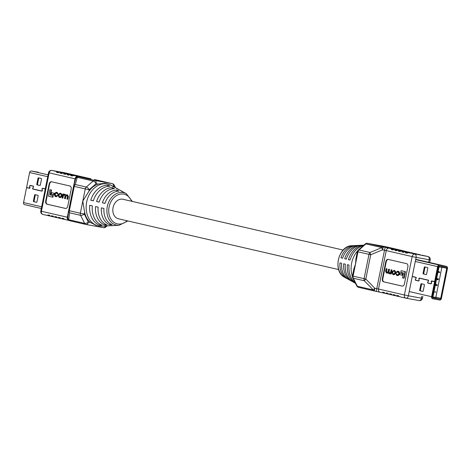 <?xml version="1.0" encoding="UTF-8"?>
<svg xmlns="http://www.w3.org/2000/svg" width="471" height="471" viewBox="0 0 471 471"><rect width="100%" height="100%" fill="white"/><g stroke="black" fill="none" stroke-linecap="round" stroke-linejoin="round"><path stroke-width="0.71" d="M343.165 250.066L122.937 199.268A10.015 7.748 103 0 0 122.666 199.215A10.015 7.748 103 0 0 113.099 207.464A10.015 7.748 103 0 0 118.433 218.785A10.015 7.748 103 0 0 118.704 218.838M67.842 217.437A2.861 2.408 7.2 0 0 67.806 217.643A2.861 2.408 7.2 0 0 68.701 219.704L84.639 223.384A2.861 1.325 -26.7 0 0 88.348 222.088L90.373 222.459L96.237 225.397M122.23 191.42L119.87 190.113A18.681 14.454 103 0 0 118.351 189.419L116.355 188.329A19.287 14.925 -77 0 1 117.98 189.071L115.619 187.77A20.047 15.508 103 0 0 113.852 186.969L111.857 185.886A20.647 15.973 -77 0 1 113.729 186.728L111.215 185.339A21.46 16.603 103 0 0 107.841 184.043A21.46 16.603 103 0 0 107.258 183.925A21.46 16.603 103 0 0 86.764 201.6A21.46 16.603 103 0 0 98.198 225.862A21.46 16.603 103 0 0 98.78 225.98A21.46 16.603 103 0 0 101.795 226.174L104.668 226.027A20.647 15.973 -77 0 1 103.761 226.045L105.999 225.933A20.047 15.508 103 0 0 106.823 225.915L109.513 225.78A19.287 14.925 -77 0 1 108.801 225.797L111.038 225.686A18.681 14.454 103 0 0 111.668 225.674L114.359 225.532A17.927 13.871 -77 0 1 113.841 225.55L116.078 225.438A17.321 13.4 103 0 0 116.514 225.426L119.004 225.297A16.62 12.858 -77 0 1 116.673 225.15A16.62 12.858 -77 0 1 107.3 206.551A16.62 12.858 -77 0 1 123.237 192.568A16.62 12.858 -77 0 1 126.299 193.663L124.12 192.462A17.321 13.4 103 0 0 122.849 191.868L120.853 190.779A17.927 13.871 -77 0 1 122.23 191.42A17.927 13.871 -77 0 1 123.161 191.991M107.841 184.043L104.715 183.337L98.121 184.043L96.09 183.672L89.19 189.725L88.854 191.391A21.46 16.603 -77 0 1 98.121 184.043M88.854 191.391L82.796 201.076L84.627 212.374L84.291 214.04L88.348 222.088A2.861 1.813 -79.7 0 1 86.063 224.496L103.432 227.664A2.861 1.813 100.3 0 1 103.379 227.652L86.116 224.502M90.373 222.459A21.46 16.603 -77 0 1 84.627 212.374M114.847 225.497A17.927 13.871 -77 0 1 114.359 225.532M113.729 186.728A20.647 15.973 -77 0 1 114.665 187.293M117.98 189.071A19.287 14.925 -77 0 1 118.91 189.642M110.185 225.727A19.287 14.925 -77 0 1 109.513 225.78M105.522 225.956A20.647 15.973 -77 0 1 104.668 226.027M116.932 190.06A17.927 13.871 103 0 0 102.39 202.818L104.974 203.39A17.321 13.4 -77 0 1 118.927 191.149L116.932 190.06L116.655 191.414M112.434 187.617A19.287 14.925 103 0 0 96.573 201.529L99.157 202.1A18.681 14.454 -77 0 1 114.429 188.7L112.434 187.617L112.169 188.912M112.157 224.72A17.321 13.4 -77 0 1 103.956 208.441L101.371 207.864A17.927 13.871 103 0 0 109.92 224.832L112.157 224.72M107.936 185.168A20.647 15.973 103 0 0 90.756 200.234L93.34 200.811A20.047 15.508 -77 0 1 109.931 186.257L107.936 185.168L107.682 186.422M107.117 224.973A18.681 14.454 -77 0 1 98.139 207.146L95.554 206.575A19.287 14.925 103 0 0 104.88 225.079L107.117 224.973M102.077 225.22A20.047 15.508 -77 0 1 92.322 205.856L89.737 205.285A20.647 15.973 103 0 0 99.84 225.326L102.077 225.22M85.799 177.691A2.861 2.214 -77 0 0 85.369 177.532A2.861 2.214 -77 0 0 85.292 177.514L72.222 175.13A2.861 2.214 -77 0 0 70.638 175.571L72.404 175.977A2.861 2.214 -77 0 1 73.988 175.536L77.809 176.419A2.861 2.214 103 0 0 75.066 178.827L49.161 172.851L41.419 211.267L67.324 217.237L75.066 178.827L75.596 178.956M82.266 176.878A2.861 2.214 -77 0 0 81.836 176.713A2.861 2.214 -77 0 0 81.76 176.702L68.689 174.317A2.861 2.214 -77 0 0 67.106 174.753L68.872 175.165A2.861 2.214 -77 0 1 70.456 174.723L72.222 175.13M78.734 176.066A2.861 2.214 -77 0 0 78.304 175.901A2.861 2.214 -77 0 0 78.221 175.883L65.151 173.499A2.861 2.214 -77 0 0 63.573 173.94L65.339 174.347A2.861 2.214 -77 0 1 66.917 173.911L68.689 174.317M75.201 175.247A2.861 2.214 -77 0 0 74.771 175.088A2.861 2.214 -77 0 0 74.689 175.071L61.619 172.686A2.861 2.214 -77 0 0 60.041 173.128L61.807 173.534A2.861 2.214 -77 0 1 63.385 173.093L65.151 173.499M65.133 172.863A2.861 2.214 103 0 0 65.051 172.845A2.861 2.214 103 0 0 64.974 172.828L51.904 170.443L58.086 171.874A2.861 2.214 -77 0 0 56.508 172.309L58.274 172.716A2.861 2.214 -77 0 1 59.852 172.28L72.923 174.664A2.861 2.214 -77 0 1 73.005 174.676A2.861 2.214 -77 0 1 73.082 174.7M91.033 178.839A2.861 2.214 103 0 0 90.962 178.821A2.861 2.214 103 0 0 90.879 178.803L87.058 177.92A2.861 2.214 -77 0 1 87.135 177.938A2.861 2.214 -77 0 1 87.212 177.956M58.086 171.874L71.156 174.258A2.861 2.214 -77 0 1 71.239 174.27A2.861 2.214 -77 0 1 71.663 174.435M78.221 175.883L76.455 175.477A2.861 2.214 -77 0 1 76.537 175.495A2.861 2.214 -77 0 1 76.614 175.512M81.76 176.702L79.988 176.295A2.861 2.214 -77 0 1 80.07 176.307A2.861 2.214 -77 0 1 80.147 176.331M85.292 177.514L83.526 177.108A2.861 2.214 -77 0 1 83.603 177.125A2.861 2.214 -77 0 1 83.679 177.143M83.526 177.108L70.456 174.723M79.988 176.295L66.917 173.911M76.455 175.477L63.385 173.093M67.842 217.367L67.324 217.237A2.861 2.214 103 0 0 68.86 220.422L65.033 219.545A2.861 2.214 103 0 1 63.809 218.597L62.042 218.185A2.861 2.214 103 0 0 63.267 219.133A2.861 2.214 103 0 0 63.344 219.15L64.604 219.38M63.267 219.133L61.501 218.727A2.861 2.214 103 0 1 60.276 217.779L58.51 217.372A2.861 2.214 103 0 0 59.735 218.32A2.861 2.214 103 0 0 59.811 218.338L61.071 218.568M59.735 218.32L57.968 217.914A2.861 2.214 103 0 1 56.744 216.966L54.977 216.56A2.861 2.214 103 0 0 56.202 217.508A2.861 2.214 103 0 0 56.279 217.52L57.539 217.749M56.202 217.508L54.436 217.096A2.861 2.214 103 0 1 53.211 216.148L51.445 215.742A2.861 2.214 103 0 0 52.67 216.689A2.861 2.214 103 0 0 52.746 216.707L54.006 216.937M87.058 177.92L73.988 175.536M52.67 216.689L50.903 216.283A2.861 2.214 103 0 1 49.679 215.335L47.912 214.929A2.861 2.214 103 0 0 49.137 215.877A2.861 2.214 103 0 0 49.214 215.889L50.474 216.118M62.449 198.055L62.961 195.512L63.974 194.676L65.027 196.077L64.527 198.538L64.963 198.638L65.445 196.236L66.864 195.347L67.5 196.46L66.964 199.098L67.394 199.198L67.948 196.478L67.112 194.817L65.493 195.23L64.815 194.287L63.149 194.47L63.238 193.993L63.679 194.076L62.837 193.899L62.019 197.955L62.89 198.138L63.402 195.595L64.415 194.758M65.934 195.312L65.257 194.37L64.38 194.176M67.394 199.198L67.842 199.28L68.389 196.56L67.553 194.9L66.9 194.758M64.963 198.638L65.404 198.715L65.887 196.313L67.006 195.359M51.522 190.037L49.873 189.678L48.548 196.248L52.464 197.149L52.905 197.231L53.229 195.63L50.521 195.006L51.522 190.037L49.873 189.678M65.681 208.476L47.359 204.249A2.861 1.813 100.3 0 1 46.158 201.04L49.549 184.214A2.861 1.813 100.3 0 1 51.663 181.794M54.418 193.293L51.61 192.668L51.298 194.211L53.665 194.758L54.106 194.835L54.418 193.293L51.61 192.668M59.793 197.514L61.542 196.189L61.719 195.3L60.635 193.328L60.023 193.187L58.274 194.505L58.098 195.394L59.175 197.373L59.793 197.514L60.37 197.62L61.984 196.272L62.16 195.383L61.083 193.404L60.2 193.216M56.373 196.119L55.878 196.007L55.231 194.688L55.401 193.84L56.408 192.916M56.267 196.69L57.915 195.565L55.437 195.924L54.789 194.611L54.96 193.758L55.967 192.833L56.761 193.016L57.303 194.017L58.151 194.17L57.309 192.539L56.332 192.327M56.508 196.731L56.067 196.654L57.474 195.489L57.915 195.565M51.439 181.741L69.985 186.016A2.861 1.813 100.3 0 1 71.186 189.23L67.795 206.051A2.861 1.813 100.3 0 1 65.516 208.459A2.861 1.813 100.3 0 1 65.463 208.447L46.912 204.173A2.861 1.813 100.3 0 1 45.711 200.958L49.108 184.137A2.861 1.813 100.3 0 1 51.386 181.729A2.861 1.813 100.3 0 1 51.439 181.741M52.464 197.149L52.781 195.547L53.229 195.63M52.781 195.547L50.521 195.006M50.079 194.923L51.08 189.96M53.665 194.758L53.977 193.216M59.776 193.711L58.698 194.647L58.534 195.459L59.158 196.784L60.035 196.984L61.118 196.054L61.283 195.241L60.653 193.911L59.693 193.693M60.223 193.793L59.14 194.723L58.975 195.536L59.599 196.866L60.294 197.025M63.238 193.993L62.837 193.899M57.709 194.093L56.867 192.456L56.014 192.262L56.455 192.345M56.591 192.374L56.143 192.292L54.53 193.634L54.348 194.541L55.089 196.425L56.067 196.654M57.474 195.489L57.068 195.412M69.914 220.769A2.861 2.855 75.7 0 1 67.789 217.867M68.719 210.525A2.861 2.861 0 0 0 68.684 210.731L67.806 217.643A2.861 2.861 0 0 0 70.002 220.793L85.934 224.467A2.861 2.861 0 0 0 86.063 224.496A2.861 1.813 -79.7 0 1 86.016 224.484A2.861 2.214 103 0 1 85.934 224.467A2.861 2.214 103 0 1 84.639 223.384L80.582 215.335L69.578 212.798A2.861 2.214 103 0 1 69.343 210.696L80.347 213.233L85.245 188.918L74.247 186.381L69.343 210.696L68.719 210.525L73.623 186.216L68.719 210.525A2.861 2.408 7.2 0 0 68.684 210.731A2.861 2.408 7.2 0 0 69.578 212.798L68.701 219.704A2.861 2.214 103 0 0 70.002 220.793A2.861 2.214 103 0 0 70.079 220.805L85.857 224.449M65.033 219.545A2.861 2.214 103 0 0 65.11 219.557L68.784 220.404M50.903 216.283A2.861 2.214 103 0 0 50.98 216.301L52.593 216.672M54.436 217.096A2.861 2.214 103 0 0 54.512 217.113L56.126 217.484M57.968 217.914A2.861 2.214 103 0 0 58.045 217.926L59.658 218.303M61.501 218.727A2.861 2.214 103 0 0 61.577 218.744L63.191 219.115M105.975 225.933A2.861 1.236 48.7 0 1 105.834 226.998A2.861 2.861 0 0 1 103.432 227.664A2.861 1.813 100.3 0 0 105.51 225.956M80.582 215.335A2.861 1.325 -26.7 0 0 84.291 214.04L80.347 213.233A2.861 2.214 103 0 0 80.582 215.335M75.59 179.027A2.861 2.337 15.3 0 1 75.631 178.839L73.664 186.027A2.861 2.861 0 0 0 73.617 186.216L73.617 186.216A2.861 2.337 15.3 0 1 73.664 186.027L73.664 186.027A2.861 2.337 15.3 0 1 75.283 184.514L86.287 187.052A2.861 1.236 48.7 0 1 89.19 189.725L85.245 188.918A2.861 2.214 103 0 1 86.287 187.052L93.181 181.005A2.861 1.236 48.7 0 1 96.09 183.672A2.861 1.813 100.3 0 0 94.889 180.464L112.257 183.631L96.319 179.957A2.861 0.43 101.6 0 0 96.319 179.957L94.365 179.557A2.861 0.43 101.6 0 0 94.377 179.557A2.861 0.43 101.6 0 0 94.365 179.557L96.331 179.957A2.861 0.43 101.6 0 1 96.337 179.957M77.809 176.419L78.957 176.79A2.861 2.855 -104.3 0 0 77.686 176.819A2.861 2.861 0 0 0 75.631 178.839L75.631 178.839A2.861 2.337 15.3 0 1 77.25 177.326L75.283 184.514A2.861 2.214 103 0 0 74.247 186.381L73.617 186.216M79.057 176.76A2.861 2.855 -104.3 0 0 77.786 176.796L77.686 176.819A2.861 2.855 -104.3 0 0 75.684 178.668M113.635 186.675A2.861 1.325 -26.7 0 0 114.247 185.144L115.548 187.729M56.508 172.309L58.363 172.651M60.041 173.128L61.895 173.463M63.573 173.94L65.428 174.276M67.106 174.753L68.966 175.094M70.638 175.571L72.499 175.907M110.149 223.678L109.92 224.832M90.756 200.234L93.37 200.711M96.573 201.529L99.187 202.006M105.098 223.978L104.88 225.079M102.39 202.818L105.004 203.295M100.052 224.267L99.84 225.326M29.608 188.3L26.564 187.629L29.485 188.306A0.571 0.365 -79.7 0 0 29.961 187.535L29.779 186.316A0.571 0.365 100.3 0 1 30.256 185.545L33.206 186.228A0.571 0.365 100.3 0 1 33.341 187.14L32.705 188.165A0.571 0.365 -79.7 0 0 32.84 189.077L41.854 191.155A0.571 0.365 -79.7 0 0 42.325 190.384L42.143 189.171A0.571 0.365 100.3 0 1 42.62 188.4L45.245 189.006M30.921 185.668A0.571 0.365 100.3 0 1 30.945 185.674L33.447 186.251M33.341 189.048A0.571 0.365 -79.7 0 0 33.529 189.201L41.978 191.149M43.285 188.518A0.571 0.365 100.3 0 1 43.308 188.524L45.251 188.971M35.06 194.653L37.886 195.3A0.571 0.365 100.3 0 1 38.127 195.942L36.938 201.829A0.571 0.365 100.3 0 1 36.485 202.312L33.647 201.659A0.571 0.365 100.3 0 1 33.406 201.017L34.595 195.129A0.571 0.365 100.3 0 1 35.06 194.653M35.619 194.782A0.571 0.365 -79.7 0 0 35.278 195.253L34.089 201.141A0.571 0.365 -79.7 0 0 34.33 201.782L36.597 202.306M41.666 206.763L23.55 202.589L26.564 187.629M45.275 188.865L42.649 188.259A0.712 0.453 -79.7 0 0 42.054 189.218L42.237 190.437L41.878 191.014L32.87 188.936L32.77 188.253L33.406 187.228A0.712 0.453 -79.7 0 0 33.235 186.086L30.285 185.403A0.712 0.453 -79.7 0 0 29.691 186.369L29.526 188.165L26.594 187.487L29.608 172.533A1.831 1.419 103 0 1 31.369 170.991L38.381 172.268A1.831 1.419 103 0 1 38.428 172.28A1.831 1.419 103 0 1 38.481 172.292M39.864 185.486L37.038 184.838A0.571 0.365 100.3 0 1 36.797 184.196L37.986 178.309A0.571 0.365 100.3 0 1 38.439 177.826L41.277 178.48A0.571 0.365 100.3 0 1 41.519 179.121L40.329 185.009A0.571 0.365 100.3 0 1 39.864 185.486L39.882 185.492M39.016 177.956A0.571 0.365 -79.7 0 0 38.669 178.432L37.486 184.32A0.571 0.365 -79.7 0 0 37.721 184.962L39.988 185.486M23.55 202.589A1.831 1.419 103 0 0 24.533 204.626A1.831 1.419 103 0 0 24.58 204.638L41.313 208.494L24.533 204.626M352.396 276.389A21.46 16.603 -77 0 1 357.654 250.837M353.868 268.935L355.528 263.978L355.935 258.685L357.354 251.655L357.978 251.826L353.079 276.136L352.449 275.971L353.868 268.935M355.281 282.941A20.647 15.973 -77 0 1 349.046 265.091L347.386 264.684A20.047 15.508 103 0 0 355.381 283.248L353.02 281.946A19.287 14.925 -77 0 1 345.32 264.184L343.665 263.778A18.681 14.454 103 0 0 351.13 280.904L348.77 279.597A17.927 13.871 -77 0 1 341.599 263.271L339.944 262.871A17.321 13.4 103 0 0 346.88 278.555A17.321 13.4 103 0 0 347.839 279.026M351.13 280.904A18.681 14.454 103 0 0 352.09 281.375M356.153 245.521L354.922 245.579A17.321 13.4 103 0 0 354.486 245.591A17.321 13.4 103 0 0 340.963 257.82L342.617 258.226A17.927 13.871 -77 0 1 356.641 245.485L359.332 245.344A18.681 14.454 103 0 0 344.684 258.732L346.338 259.132A19.287 14.925 -77 0 1 361.487 245.238L363.924 245.114M360.815 245.291L359.962 245.332A18.681 14.454 103 0 0 359.332 245.344M363.918 245.114A20.047 15.508 103 0 0 348.405 259.639L350.059 260.045A20.647 15.973 -77 0 1 363.565 245.426M383.788 293.062L380.121 292.214A2.861 2.214 -77 0 1 380.038 292.197A2.861 2.214 -77 0 1 378.507 289.011L404.412 294.987A2.861 2.214 -77 0 0 405.949 298.172A2.861 2.861 0 0 0 406.079 298.196A2.861 1.813 -79.7 0 1 406.026 298.19A2.861 2.214 -77 0 1 405.949 298.172L399.761 296.748A2.861 2.214 103 0 1 398.543 295.8L396.776 295.388A2.861 2.214 103 0 0 397.995 296.336L396.229 295.929A2.861 2.214 103 0 1 395.01 294.981L393.244 294.575A2.861 2.214 103 0 0 394.462 295.523L392.696 295.117A2.861 2.214 103 0 1 391.478 294.169L389.711 293.763A2.861 2.214 103 0 0 390.93 294.711L389.164 294.298A2.861 2.214 103 0 1 387.945 293.351L386.179 292.944A2.861 2.214 103 0 0 387.397 293.892L385.631 293.486A2.861 2.214 103 0 1 384.413 292.538L382.646 292.132A2.861 2.214 103 0 0 383.865 293.08A2.861 2.214 103 0 0 383.942 293.097L385.201 293.327M385.631 293.486A2.861 2.214 103 0 0 385.708 293.504L387.321 293.875M387.397 293.892A2.861 2.214 103 0 0 387.474 293.91L388.734 294.139M389.164 294.298A2.861 2.214 103 0 0 389.24 294.316L390.853 294.687M390.93 294.711A2.861 2.214 103 0 0 391.012 294.722L392.266 294.952M392.696 295.117A2.861 2.214 103 0 0 392.779 295.134L394.386 295.505M394.462 295.523A2.861 2.214 103 0 0 394.545 295.541L395.799 295.77M396.229 295.929A2.861 2.214 103 0 0 396.311 295.947L397.918 296.318M397.995 296.336A2.861 2.214 103 0 0 398.077 296.353L399.337 296.583M399.761 296.748A2.861 2.214 103 0 0 399.844 296.759L405.867 298.149M408.716 252.744L427.968 256.554L408.716 252.744A2.861 2.214 -77 0 0 407.132 253.18L405.366 252.774A2.861 2.214 -77 0 1 406.95 252.332L420.02 254.717L405.184 251.926A2.861 2.214 -77 0 0 403.6 252.368L401.834 251.956A2.861 2.214 -77 0 1 403.417 251.52L416.488 253.904L401.651 251.114A2.861 2.214 -77 0 0 400.067 251.549L398.301 251.143A2.861 2.214 -77 0 1 399.885 250.707L412.955 253.086L398.119 250.295A2.861 2.214 -77 0 0 396.535 250.737L394.769 250.331A2.861 2.214 -77 0 1 396.352 249.889L409.423 252.273L394.586 249.483A2.861 2.214 -77 0 0 393.002 249.918L391.236 249.512A2.861 2.214 -77 0 1 392.82 249.077L405.89 251.461A2.861 2.214 -77 0 1 405.967 251.473A2.861 2.214 -77 0 1 406.396 251.638M389.811 273.186L389.17 273.062L388.546 271.761L389.046 269.3L388.61 269.2L388.128 271.602L387.015 272.562L386.073 271.378L386.609 268.741L386.179 268.641L385.625 271.361L386.461 273.021L388.08 272.609L388.758 273.551L390.424 273.368L390.335 273.845L391.177 274.022L391.996 269.96L391.124 269.783L390.612 272.326L389.599 273.162L388.993 271.844L389.488 269.383L389.058 269.282L389.488 269.383M389.635 273.745L390.341 273.822M387.427 273.221L388.528 272.691M387.262 272.597L386.52 271.461L387.05 268.817L386.179 268.641M405.466 271.673L401.109 270.69L400.792 272.291L403.494 272.915L402.493 277.884L403.7 278.161L405.025 271.59L405.466 271.673L404.142 278.237L403.7 278.161M402.352 286.127L384.03 281.899A2.861 1.813 100.3 0 1 382.829 278.691L386.22 261.87A2.861 1.813 100.3 0 1 388.339 259.444M402.717 273.71L399.908 273.08L399.596 274.628L401.963 275.17L402.275 273.627L402.717 273.71L402.405 275.252L401.963 275.17M395.299 273.333L395.74 273.416L394.127 274.764L393.55 274.652L395.299 273.333L395.475 272.444L393.962 270.36M395.74 273.416L395.923 272.521L394.839 270.548L394.086 270.378M396.505 272.426L397.412 271.749L398.136 271.914L398.784 273.233L398.613 274.081L397.606 275.005L396.812 274.823L395.864 273.745L396.706 275.382L397.43 275.547L399.043 274.204L399.225 273.298L398.484 271.414L397.512 271.19L396.099 272.35L396.947 272.509L397.854 271.826M397.43 275.547L398.007 275.659L399.485 274.287L399.667 273.38L398.925 271.49L397.748 271.231M397.86 275.046L397.253 274.905L396.712 273.904L395.864 273.745M402.134 286.097L383.588 281.823A2.861 1.813 100.3 0 1 382.387 278.608L385.778 261.788A2.861 1.813 100.3 0 1 388.057 259.38A2.861 1.813 100.3 0 1 388.11 259.391L406.661 263.672A2.861 1.813 100.3 0 1 407.862 266.88L404.465 283.701A2.861 1.813 100.3 0 1 402.187 286.109A2.861 1.813 100.3 0 1 402.134 286.097L402.24 286.121M405.025 271.59L401.109 270.69M402.275 273.627L399.908 273.08M394.221 270.407L392.031 271.649L391.854 272.538L392.938 274.511L393.55 274.652M393.956 274.157L395.039 272.385L394.415 271.055L393.538 270.854L392.455 271.785L392.29 272.597L392.92 273.928L393.88 274.146M393.98 270.937L392.896 271.867L392.737 272.68L393.362 274.004L394.05 274.163M390.736 273.939L391.554 269.883L391.996 269.96M391.554 269.883L391.124 269.783M388.61 269.2L389.058 269.282M386.609 268.741L387.05 268.817M389.458 273.71L389.994 273.81M396.27 273.822L396.712 273.904M405.89 251.461L400.921 250.207A2.861 2.214 -77 0 1 400.998 250.225A2.861 2.861 0 0 1 401.704 250.49A2.861 2.855 -104.3 0 0 400.921 250.207L384.984 246.533L367.621 243.366L383.559 247.045A2.861 0.43 101.6 0 0 382.552 249.824A2.861 0.394 -112.6 0 1 381.851 247.581L365.914 243.907A2.861 1.236 -131.3 0 0 365.166 244.019L358.272 250.072A2.861 2.861 0 0 0 357.354 251.655M383.865 293.08L376.623 291.461A2.861 0.43 -78.4 0 1 376.623 291.461L374.68 291.06A2.861 0.43 -78.4 0 1 374.669 291.06A2.861 0.43 -78.4 0 1 374.81 288.234A2.861 0.324 135.6 0 0 373.303 289.959L357.371 286.286L353.315 278.237A2.861 2.214 -77 0 1 353.079 276.136L364.077 278.673L368.981 254.364L370.724 254.734A2.861 0.394 -112.6 0 1 370.018 252.497L381.851 247.581A2.861 2.214 -77 0 1 383.559 247.045L385.513 247.446A2.861 0.43 101.6 0 0 384.507 250.225L382.552 249.824L370.724 254.734L365.82 279.05A2.861 0.324 135.6 0 0 364.318 280.775L353.315 278.237A2.861 1.325 153.3 0 1 352.702 277.819L356.753 285.868A2.861 2.861 0 0 0 358.667 287.369A2.861 2.214 -77 0 1 357.371 286.286A2.861 1.325 153.3 0 1 356.753 285.868M409.423 252.273A2.861 2.214 -77 0 1 409.499 252.291A2.861 2.214 -77 0 1 409.929 252.45M412.955 253.086A2.861 2.214 -77 0 1 413.032 253.104A2.861 2.214 -77 0 1 413.461 253.268M416.488 253.904A2.861 2.214 -77 0 1 416.564 253.922A2.861 2.214 -77 0 1 416.994 254.081M420.02 254.717A2.861 2.214 -77 0 1 420.097 254.734A2.861 2.214 -77 0 1 420.526 254.893M367.303 243.336A2.861 1.813 -79.7 0 1 367.568 243.354A2.861 1.813 -79.7 0 1 367.621 243.366A2.861 2.214 -77 0 0 365.914 243.907L359.02 249.96A2.861 1.236 -131.3 0 0 358.272 250.072M405.366 252.774L407.227 253.11M401.834 251.956L403.694 252.297M398.301 251.143L400.162 251.485M394.769 250.331L396.629 250.666M391.236 249.512L393.097 249.854M340.963 257.82L342.647 258.132M344.684 258.732L346.368 259.038M348.405 259.639L350.088 259.945M435.852 297.242L440.703 298.361L446.761 268.305A0.93 0.718 -77 0 0 446.237 267.263L439.225 265.985A0.93 0.718 -77 0 0 438.336 266.769L435.316 281.723L431.713 280.928A0.571 0.365 -79.7 0 0 431.236 281.699L431.418 282.912A0.571 0.365 100.3 0 1 430.941 283.683L427.992 283A0.571 0.365 100.3 0 1 427.856 282.094L428.492 281.063A0.571 0.365 -79.7 0 0 428.357 280.151L419.343 278.073A0.571 0.365 -79.7 0 0 418.872 278.844L419.055 280.062A0.571 0.365 100.3 0 1 418.578 280.834L415.628 280.151A0.571 0.365 100.3 0 1 415.493 279.238L416.128 278.214A0.571 0.365 -79.7 0 0 415.987 277.301L412.26 276.442M432.519 298.726L432.572 298.738A1.831 1.419 -77 0 0 432.619 298.749L439.631 300.027A1.831 1.419 -77 0 0 441.392 298.484L447.45 268.429A1.831 1.419 -77 0 0 446.467 266.392L415.716 259.297L446.42 266.38L439.402 265.102A1.831 1.419 -77 0 0 437.647 266.639L434.633 281.599M426.137 274.581L423.311 273.928A0.571 0.365 100.3 0 1 423.07 273.286L424.259 267.398A0.571 0.365 100.3 0 1 424.712 266.916L427.55 267.569A0.571 0.365 100.3 0 1 427.792 268.211L426.602 274.098A0.571 0.365 100.3 0 1 426.137 274.581L426.161 274.581M425.289 267.051A0.571 0.365 -79.7 0 0 424.948 267.522L423.759 273.41A0.571 0.365 -79.7 0 0 424 274.051L426.261 274.575M412.231 276.577L415.964 277.443L416.064 278.125L415.428 279.15A0.712 0.453 -79.7 0 0 415.599 280.292L418.548 280.969A0.712 0.453 -79.7 0 0 419.143 280.01L418.96 278.791L419.32 278.214L428.327 280.292L428.427 280.975L427.792 282.005A0.712 0.453 -79.7 0 0 427.962 283.142L430.912 283.825A0.712 0.453 -79.7 0 0 431.507 282.859L431.672 281.063L434.603 281.74L431.589 296.701A1.831 1.419 -77 0 0 432.572 298.738M416.07 280.251A0.712 0.453 -79.7 0 0 416.287 280.416L418.684 280.969M420.002 278.337L428.539 280.31M428.439 283.106A0.712 0.453 -79.7 0 0 428.651 283.271L431.047 283.825M432.366 281.193L434.603 281.74M421.333 283.742L424.159 284.396A0.571 0.365 100.3 0 1 424.4 285.037L423.211 290.925A0.571 0.365 100.3 0 1 422.758 291.402L419.92 290.748A0.571 0.365 100.3 0 1 419.679 290.107L420.868 284.219A0.571 0.365 100.3 0 1 421.333 283.742M421.898 283.872A0.571 0.365 -79.7 0 0 421.551 284.343L420.368 290.236A0.571 0.365 -79.7 0 0 420.609 290.878L422.87 291.396M435.286 281.864L432.272 296.824A0.93 0.718 -77 0 0 432.772 297.86L439.814 299.144A0.93 0.718 -77 0 0 440.703 298.361M435.616 292.179L434.445 291.967L435.757 291.943M436.729 285.473L436.876 284.561L437.288 285.208L436.8 285.65L436.134 284.737L435.757 285.473L435.987 284.331L436.817 285.497L437.07 285.155M436.8 285.65L436.117 284.843M437.977 279.597L438.242 278.779L438.472 279.338L438.036 279.768L437.318 279.721L437.011 279.062L437.512 278.573L437.406 279.586L437.718 279.103L438.065 279.615L438.254 279.297M437.335 279.568L437.718 279.103M438.489 272.362L438.895 271.449L439.832 272.603L438.489 272.362L438.984 271.467M435.81 297.442L441.857 267.44L439.001 266.916L432.955 296.918L435.81 297.442L435.487 298.225L432.466 297.678L435.492 298.231M438.931 266.009L440.55 266.227M441.875 266.545L441.857 267.44M439.06 271.791L438.96 272.291L439.525 272.391L439.06 271.791M438.96 272.285L439.437 272.373L439.043 271.861M438.342 279.315L438.118 278.909M437.235 279.109L437.424 279.591M437.406 279.745L437.011 279.062M437.1 279.085L437.6 278.596M437.159 285.179L436.847 284.714M435.846 285.497L436.075 284.354M434.533 291.991L435.704 292.203M131.568 201.258A15.213 11.769 103 0 0 123.69 194.117A15.213 11.769 103 0 0 109.101 206.916A15.213 11.769 103 0 0 117.679 223.937A15.213 11.769 103 0 0 127.064 220.775M59.852 172.28L61.619 172.686M51.586 170.42A2.861 1.813 -79.7 0 1 51.851 170.437A2.861 1.813 -79.7 0 1 51.904 170.443A2.861 2.214 103 0 0 49.161 172.851L48.537 172.686L40.789 211.096L41.419 211.267A2.861 2.214 103 0 0 42.955 214.452A2.861 2.214 103 0 0 43.032 214.464L49.061 215.853M71.156 174.258L64.974 172.828A2.861 1.813 100.3 0 0 64.921 172.822A2.861 1.813 100.3 0 0 64.874 172.81M74.689 175.071L72.923 174.664M78.957 176.79L94.889 180.464A2.861 2.214 103 0 0 93.181 181.005L77.25 177.326A2.861 2.214 103 0 1 78.957 176.79M90.879 178.803L87.135 177.938M47.359 204.249L46.912 204.173M46.158 201.04L45.711 200.958M49.549 184.214L49.108 184.137M60.635 193.328L61.083 193.404M61.719 195.3L62.16 195.383M61.542 196.189L61.984 196.272M59.158 196.784L59.599 196.866M58.534 195.459L58.975 195.536M58.698 194.647L59.14 194.723M62.961 195.512L63.402 195.595M65.445 196.236L65.887 196.313M67.948 196.478L68.389 196.56M67.112 194.817L67.553 194.9M64.815 194.287L65.257 194.37M55.437 195.924L55.878 196.007M54.789 194.611L55.231 194.688M54.96 193.758L55.401 193.84M56.867 192.456L57.309 192.539M69.779 220.652L68.86 220.422A2.861 2.214 103 0 0 68.937 220.44M96.473 179.993A2.861 2.214 103 0 0 96.396 179.969A2.861 2.214 103 0 0 96.319 179.957A2.861 2.861 0 0 1 96.396 179.969L112.334 183.649A2.861 2.214 103 0 0 112.257 183.631A2.861 1.813 -79.7 0 1 113.499 186.598M33.529 189.201L32.84 189.077M34.595 195.129L35.278 195.253M33.406 201.017L34.089 201.141M33.647 201.659L34.33 201.782M37.038 184.838L37.721 184.962M37.986 178.309L38.669 178.432M36.797 184.196L37.486 184.32M47.724 176.707L29.608 172.533M48.101 174.853L31.369 170.991M344.701 277.354C332.291 271.496 338.272 245.55 351.996 245.721A16.62 12.858 103 0 0 338.514 259.268A16.62 12.858 103 0 0 344.701 277.354L346.88 278.555M428.663 262.282L429.169 259.762L416.099 257.378L408.357 295.794L421.427 298.172A2.861 1.813 100.3 0 1 419.149 300.58A2.861 1.813 100.3 0 1 419.096 300.569L406.126 298.208M421.81 296.253L421.427 298.172L422.463 298.331A2.861 2.861 0 0 1 419.149 300.58L406.079 298.196A2.861 1.813 -79.7 0 0 408.357 295.794L404.412 294.987L412.154 256.577L386.249 250.601A2.861 2.214 -77 0 1 388.993 248.193L385.513 247.446M388.993 248.193L392.82 249.077M394.586 249.483L396.352 249.889M398.119 250.295L399.885 250.707M401.651 251.114L403.417 251.52M405.184 251.926L406.95 252.332M374.663 291.06A2.861 2.214 -77 0 1 374.604 291.049A2.861 2.861 0 0 0 374.669 291.06L379.967 292.179M374.527 291.025L358.743 287.387A2.861 2.214 -77 0 1 358.667 287.369L374.604 291.049A2.861 2.214 -77 0 1 373.303 289.959L364.318 280.775A2.861 2.214 -77 0 1 364.077 278.673L365.82 279.05L374.81 288.234L376.765 288.635L384.507 250.225L386.249 250.601L378.507 289.011L376.765 288.635A2.861 0.43 -78.4 0 0 376.623 291.461M368.981 254.364L357.978 251.826A2.861 2.214 -77 0 1 359.02 249.96L370.018 252.497A2.861 2.214 -77 0 0 368.981 254.364M382.829 278.691L382.387 278.608M384.03 281.899L383.588 281.823M386.22 261.87L385.778 261.788M394.398 270.472L394.839 270.548M395.475 272.444L395.923 272.521M392.455 271.785L392.896 271.867M392.29 272.597L392.737 272.68M392.92 273.928L393.362 274.004M389.17 273.062L389.611 273.139M388.546 271.761L388.993 271.844M386.709 272.491L387.15 272.574M386.073 271.378L386.52 271.461M396.812 274.823L397.253 274.905M399.043 274.204L399.485 274.287M399.225 273.298L399.667 273.38M398.484 271.414L398.925 271.49M428.045 256.565A2.861 2.214 -77 0 0 427.968 256.554A2.861 1.813 100.3 0 1 429.169 259.762L430.211 259.921A2.861 2.861 0 0 0 428.045 256.565L421.863 255.141M416.099 257.378A2.861 1.813 -79.7 0 0 414.898 254.169A2.861 2.214 -77 0 0 412.154 256.577L416.099 257.378M384.884 246.516A2.861 1.813 100.3 0 1 384.937 246.521A2.861 1.813 100.3 0 1 384.984 246.533A2.861 2.214 -77 0 1 385.066 246.551L400.998 250.225A2.861 2.214 -77 0 1 401.086 250.248M365.166 244.019A2.861 2.861 0 0 1 367.568 243.354L384.937 246.521A2.861 2.861 0 0 1 385.066 246.551A2.861 2.214 -77 0 1 385.143 246.569M441.904 267.181L446.761 268.305M423.311 273.928L424 274.051M424.259 267.398L424.948 267.522M423.07 273.286L423.759 273.41M415.275 261.482L437.647 266.639M415.646 259.621L439.402 265.102M416.287 280.416L415.599 280.292M428.651 283.271L427.962 283.142M420.868 284.219L421.551 284.343M419.679 290.107L420.368 290.236M419.92 290.748L420.609 290.878M409.211 291.537L431.589 296.701M435.575 298.167L439.814 299.144M438.33 266.786L439.001 266.916A0.86 0.542 -79.7 0 0 438.825 266.056M432.431 297.631A0.86 0.542 100.3 0 0 432.955 296.918L432.278 296.789M338.667 269.577L118.433 218.785M95.66 225.279L98.198 225.862M85.369 177.532L83.603 177.125M81.836 176.713L80.07 176.307M78.304 175.901L76.537 175.495M74.771 175.088L73.005 174.676M71.239 174.27L65.051 172.845A2.861 2.861 0 0 0 64.921 172.822L51.851 170.437A2.861 2.861 0 0 0 48.537 172.686M40.789 211.096A2.861 2.861 0 0 0 42.955 214.452L49.137 215.877M107.076 225.903L105.834 226.998M114.247 185.144A2.861 2.861 0 0 0 112.334 183.649M126.299 193.663L132.333 201.441M127.835 220.952L119.004 225.297M351.996 245.721L354.486 245.591M422.463 298.331L422.834 296.495M429.687 262.518L430.211 259.921M420.097 254.734L418.33 254.328M416.564 253.922L414.798 253.51M413.032 253.104L411.265 252.697M409.499 252.291L407.733 251.885M405.967 251.473L401.298 250.395M352.449 275.971A2.861 2.861 0 0 0 352.702 277.819"/></g></svg>
